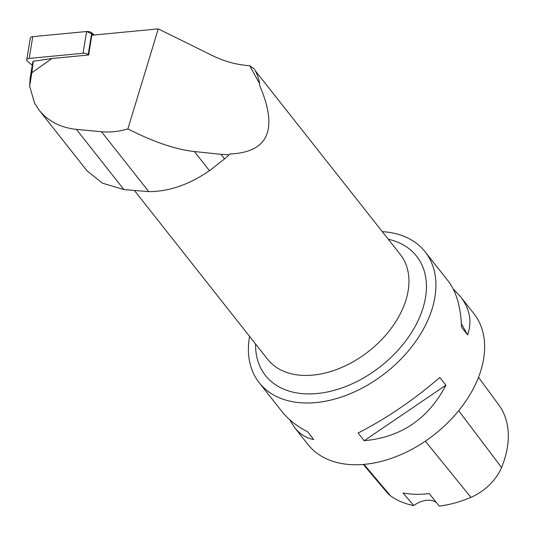 <?xml version="1.0" encoding="UTF-8"?>
<svg xmlns="http://www.w3.org/2000/svg" width="535" height="535" viewBox="0 0 535 535"><rect width="100%" height="100%" fill="white"/><g stroke="black" fill="none" stroke-linecap="round" stroke-linejoin="round"><path stroke-width="0.8" d="M51.975 58.496L33.25 61.284L32.762 62.06L30.127 78.224L29.659 86.249L31.873 72.686L51.975 58.496L88.609 54.998L88.181 54.637A4.193 2.02 -170.7 0 0 83.045 53.279L29.191 58.422A4.193 2.02 -170.7 0 0 26.75 59.82A4.193 2.02 -170.7 0 0 27.452 61.211L32.24 65.277M26.75 59.82L30.301 38.052A4.193 2.02 9.3 0 1 32.742 36.654L86.596 31.511A4.193 2.02 9.3 0 1 91.732 32.869L94.247 35.002L86.59 31.511L32.742 36.654L29.191 58.422M249.691 65.725L259.709 83.915A85.058 56.804 -38.3 0 0 254.199 68.915L249.691 65.725C236.865 64.869 224.252 61.405 211.867 55.332L158.253 28.89L91.839 35.23L88.609 54.998M259.709 83.915L259.522 85.125C278.508 129.41 268.577 152.361 229.716 153.993L229.02 154.836L220.928 154.314L194.359 151.539C175.56 149.452 153.411 141.915 127.892 128.922C118.857 131.57 110.056 132.513 101.503 131.73L76.385 129.356C60.595 127.678 48.197 121.311 39.209 110.243L34.621 103.248L29.659 86.249M127.892 128.922L158.253 28.89M39.209 110.243L87.011 170.812L102.493 183.184L123.913 189.577L148.783 191.637C169.087 191.577 189.316 184.595 209.473 170.698L224.553 158.895A85.058 56.804 -38.3 0 0 229.02 154.836M31.873 72.686L33.25 61.284M363.305 464.44L387.22 492.728A41.723 27.867 -38.3 0 0 390.443 495.738A102.479 68.44 -38.3 0 0 413.776 505.542L403.015 492.976A103.041 68.814 141.7 0 0 429.197 493.558L439.248 506.11A102.479 68.44 -38.3 0 0 470.907 497.356A41.723 27.867 -38.3 0 0 501.542 467.51A102.479 68.44 -38.3 0 0 498.76 404.855L478.504 377.322M436.507 502.679A21.133 14.111 -38.3 0 0 413.776 505.542M289.616 419.674L294.618 427.579L307.939 444.458A105.669 70.566 -38.3 0 0 394.549 457.204A105.669 70.566 -38.3 0 0 476.993 380.994A105.669 70.566 -38.3 0 0 473.829 313.53L460.508 296.657L453.172 288.927M249.571 336.388A105.669 70.566 -38.3 0 0 259.214 382.719A105.669 70.566 -38.3 0 0 345.824 395.465A105.669 70.566 -38.3 0 0 428.267 319.261A105.669 70.566 -38.3 0 0 425.104 251.791A105.669 70.566 -38.3 0 0 382.284 231.648M294.618 427.579C299.874 434.186 306.247 438.172 313.737 439.536L307.645 431.819C296.778 426.174 288.325 419.547 282.279 411.943L259.214 382.719M425.104 251.791L448.169 281.015C456.382 291.695 460.836 307.097 461.544 327.233L467.637 334.95C472.224 321.528 469.85 308.762 460.508 296.657M439.81 377.476C413.582 400.06 386.35 418.564 358.109 432.996L364.195 440.713C401.136 437.302 428.368 418.791 445.896 385.193L439.81 377.476M364.195 440.713L445.896 385.193M467.637 334.95L461.404 323.789M83.045 53.279L86.596 31.511M91.732 32.869L88.181 54.637M134.673 190.808L267.58 359.212A84.53 56.456 -38.3 0 0 343.691 366.589A84.53 56.456 -38.3 0 0 407.068 295.975A84.53 56.456 -38.3 0 0 400.294 254.473L255.168 70.587M501.542 467.51L458.702 410.699M390.443 495.738L363.954 464.387M470.907 497.356L425.352 441.154M388.29 239.259A96.28 64.3 141.7 0 1 424.288 303.412A96.28 64.3 141.7 0 1 330.837 391.212A96.28 64.3 141.7 0 1 255.576 343.998M76.385 129.356L123.913 189.577M194.359 151.539L209.473 170.698M101.503 131.73L148.783 191.637M220.928 154.314L224.553 158.895"/></g></svg>
